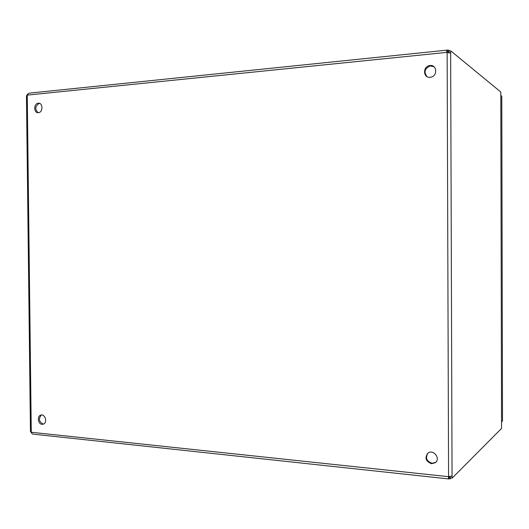 <?xml version="1.0" encoding="UTF-8"?>
<svg xmlns="http://www.w3.org/2000/svg" width="529" height="529" viewBox="0 0 529 529"><rect width="100%" height="100%" fill="white"/><g stroke="black" fill="none" stroke-linecap="round" stroke-linejoin="round"><path stroke-width="0.79" d="M41.454 414.974C38.313 418.637 38.862 421.659 43.094 424.033L43.636 424.04M39.715 103.439L39.225 103.466C35.053 106.078 34.676 109.153 38.101 112.697M428.007 453.055C425.171 457.823 426.526 461.228 432.087 463.278L435.777 462.273M433.906 66.647L430.222 65.953C424.648 68.486 423.59 72.05 427.042 76.652M42.042 424.331C38.154 424.165 36.858 416.561 40.488 415.212C44.753 413.076 47.947 422.34 43.53 424.086L42.042 424.331M38.405 112.684C33.704 113.338 33.453 103.664 38.161 103.234C42.922 102.335 43.352 112.188 38.577 112.664L38.405 112.684M431.571 463.721C425.772 461.44 424.536 457.922 427.862 453.161C433.198 448.698 441.001 458.577 435.334 462.67L431.571 463.721M430.137 77.294C423.021 78.226 422.578 66.489 429.7 65.589C436.974 64.082 437.979 76.169 430.666 77.221L430.137 77.294M447.177 52.583L447.613 52.087L447.607 50.083C446.615 49.977 446.39 50.744 446.919 52.371L447.197 52.589M446.965 50.149L28.89 93.183L26.463 95.848L30.457 431.485L32.547 434.078L448.433 478.89L449.048 478.89L449.042 476.927L448.48 476.669M448.718 52.907L448.797 51.082L450.774 50.877L450.648 52.847L446.919 52.371L27.396 95.101M448.433 478.89L448.572 476.569L452.05 476.193L452.183 478.104L450.219 477.892L450.159 476.232M448.817 52.239L447.177 52.126M448.559 476.874L450.225 476.722M449.716 50.989L448.645 50.11L448.652 52.106M31.707 433.046L31.317 433L31.35 432.193M27.31 95.227L27.277 94.241L27.726 94.195M450.073 476.88L450.08 478.844L450.953 477.971M450.774 50.877L500.791 92.026L500.798 93.044L501.558 428.417L452.183 478.104M451.29 476.113L452.05 476.193L450.648 52.847L449.412 52.973M448.645 50.11L447.607 50.083M448.466 476.655L31.409 432.279M449.048 478.89L450.08 478.844M501.558 427.412L500.798 93.044M501.783 96.43L502.51 421.051L501.783 96.43M500.804 95.432L501.776 96.212M502.51 421.051L501.552 421.983M31.271 432.087L27.257 95.293M447.144 52.576L448.572 476.569M40.488 415.212L41.355 414.987M38.161 103.234L39.225 103.466M435.334 462.67L435.724 462.326M429.7 65.589L430.222 65.953M451.541 476.1L452.044 476.193"/></g></svg>
